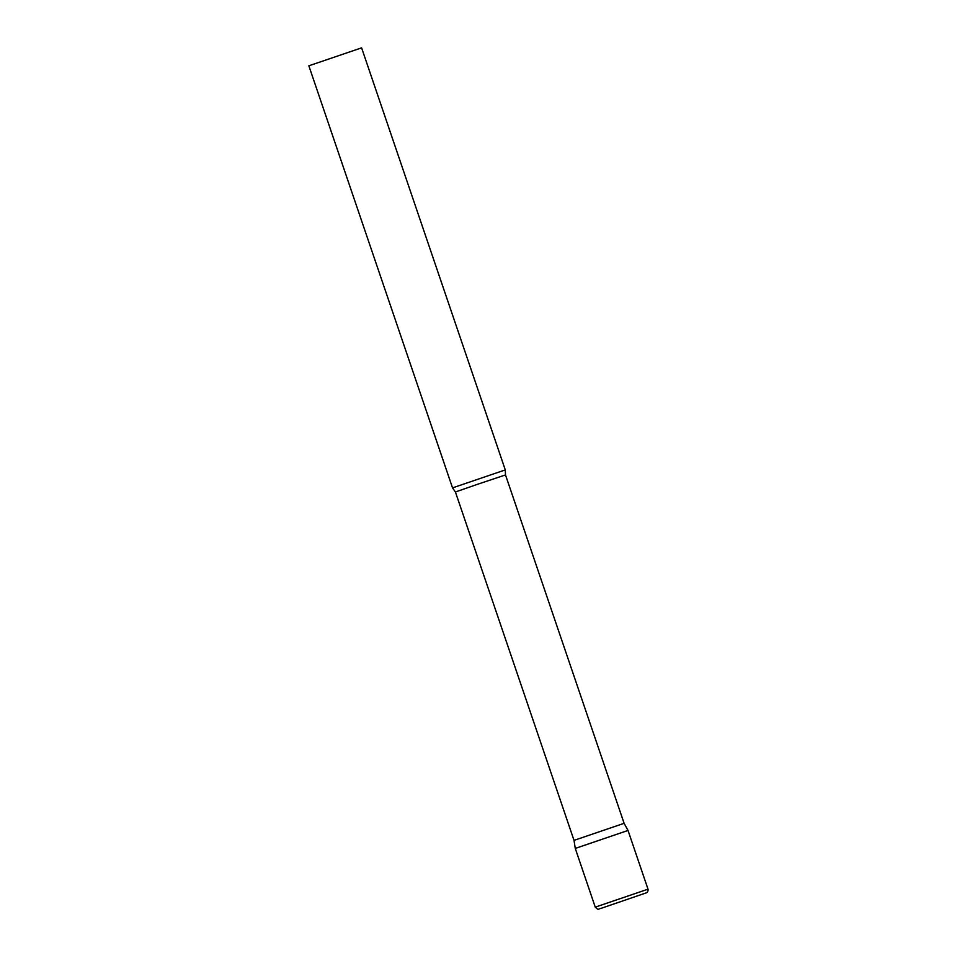 <?xml version="1.0" encoding="UTF-8"?>
<svg xmlns="http://www.w3.org/2000/svg" width="957" height="957" viewBox="0 0 957 957"><rect width="100%" height="100%" fill="white"/><g stroke="black" fill="none" stroke-linecap="round" stroke-linejoin="round"><path stroke-width="0.72" stroke-dasharray="4.79 3.59" d="M575.265 848.416L628.019 830.449L575.911 848.225M624.108 823.319L574.021 840.378M505.284 469.923L452.529 487.879M361.602 47.85L308.848 65.806M595.254 907.14L648.009 889.173M505.499 474.935L455.412 491.982"/><path stroke-width="1.44" d="M575.911 848.225L628.019 830.449L575.265 848.416L595.254 907.14C598.95 910.609 597.575 908.971 601.199 908.313L646.681 892.714C647.877 891.613 648.32 890.429 648.009 889.173L595.254 907.14M624.108 823.319L505.499 474.935L477.663 484.242L455.412 491.982L574.021 840.378L624.108 823.319L628.019 830.449L648.009 889.173M452.529 487.879L505.284 469.923L361.602 47.85L308.848 65.806L452.529 487.879L455.412 491.982M505.499 474.935L505.284 469.923M574.021 840.378L575.265 848.404"/></g></svg>
